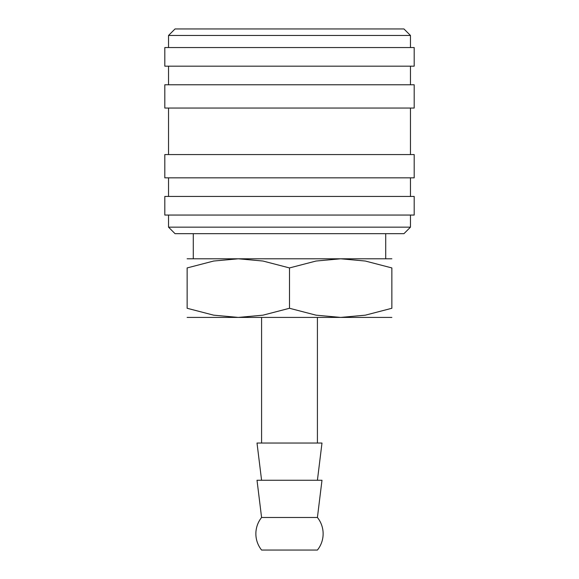 <?xml version="1.0" encoding="UTF-8"?>
<svg xmlns="http://www.w3.org/2000/svg" width="579" height="579" viewBox="0 0 579 579"><rect width="100%" height="100%" fill="white"/><g stroke="black" fill="none" stroke-linecap="round" stroke-linejoin="round"><path stroke-width="0.87" d="M289.5 227.156L168.532 227.156L175.046 233.67L403.954 233.67L410.468 227.156L289.5 227.156M289.5 196.447L164.805 196.447L164.805 215.055L414.195 215.055L414.195 196.447L289.5 196.447M289.5 154.571L164.805 154.571L164.805 177.833L414.195 177.833L414.195 154.571L289.5 154.571M289.5 84.78L164.805 84.78L164.805 108.049L414.195 108.049L414.195 84.78L289.5 84.78M289.5 47.558L164.805 47.558L164.805 66.172L414.195 66.172L414.195 47.558L289.5 47.558M168.532 35.464L175.046 28.95L403.954 28.95L410.468 35.464L168.532 35.464L168.532 47.558M317.415 517.481A26.055 26.055 0 0 1 317.415 550.05L261.585 550.05A26.055 26.055 0 0 1 261.585 517.481L257.011 480.259L321.989 480.259L317.415 517.481L261.585 517.481M317.415 480.259L321.989 443.036L257.011 443.036L261.585 480.259M391.86 317.415L340.676 317.415L316.025 315.171L289.5 308.274L262.975 315.171L238.324 317.415L187.14 317.415M289.5 317.415L238.324 317.415L213.665 315.171L187.14 308.274L187.14 267.932L213.665 261.035L238.324 258.791L262.975 261.035L289.5 267.932L316.025 261.035L340.676 258.791L365.335 261.035L391.86 267.932L391.86 308.274L365.335 315.171L340.676 317.415L289.5 317.415M391.86 258.791L187.14 258.791M391.86 267.954C391.86 255.694 391.86 255.694 391.86 267.954M187.14 267.954C187.14 255.694 187.14 255.694 187.14 267.954M391.86 308.26C391.86 320.513 391.86 320.513 391.86 308.26M187.14 308.26C187.14 320.513 187.14 320.513 187.14 308.26M289.5 267.932L289.5 308.274M168.532 215.055L168.532 227.156M168.532 177.833L168.532 196.447M168.532 108.049L168.532 154.571M168.532 66.172L168.532 84.78M261.585 317.415L261.585 443.036M193.285 233.67L193.285 258.791M385.715 233.67L385.715 258.791M317.415 317.415L317.415 443.036M410.468 35.464L410.468 47.558M410.468 66.172L410.468 84.78M410.468 108.049L410.468 154.571M410.468 177.833L410.468 196.447M410.468 215.055L410.468 227.156"/></g></svg>
